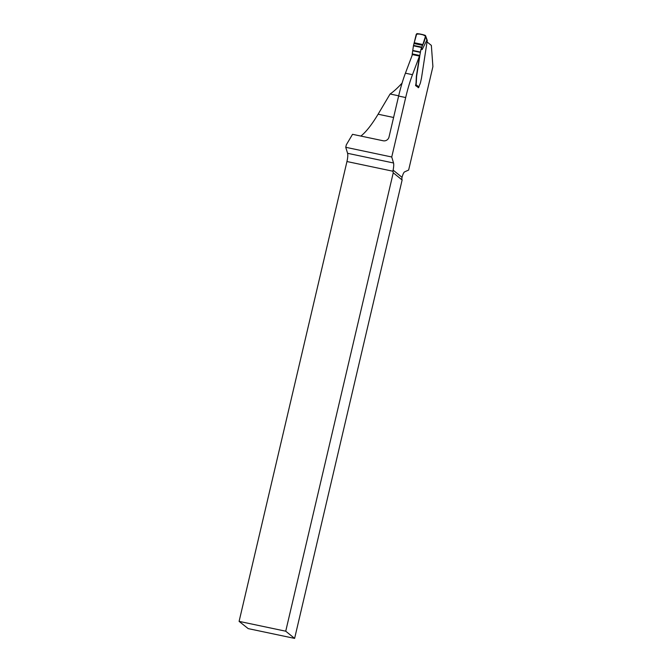 <?xml version="1.0" encoding="UTF-8"?>
<svg xmlns="http://www.w3.org/2000/svg" width="672" height="672" viewBox="0 0 672 672"><rect width="100%" height="100%" fill="white"/><g stroke="black" fill="none" stroke-linecap="round" stroke-linejoin="round"><path stroke-width="1.01" d="M415.632 85.252A0.983 0.958 -51 0 0 415.775 85.117L415.666 85.092A3.94 0.832 -78.1 0 0 416.086 82.228L416.329 76.709A4.922 1.033 -78.1 0 1 416.48 75.533L419.378 57.112A2.772 0.58 -78.1 0 0 419.488 56.078L412.423 54.592L405.418 73.198A49.232 10.349 101.9 0 0 398.622 96.054L389.021 137.004A4.922 4.788 -51 0 1 383.191 140.776L352.54 134.316L346.332 144.791L345.744 147.294L347.592 153.3L393.532 162.985A7.879 1.655 -78.1 0 1 393.112 170.117L392.994 171.242A4.922 4.788 -51 0 0 393.246 172.788L402.133 179.987A4.922 4.788 129 0 1 401.881 178.441L402.032 177.341A7.879 1.655 -78.1 0 1 404.552 171.906L408.643 170.033L432.902 66.612L431.357 45.41L427.157 42.008M402.133 179.987L294.613 638.4L248.195 628.614L239.098 621.373L346.954 161.532C347.785 157.777 347.995 155.03 347.592 153.3M419.488 56.078L412.482 74.684A49.232 10.349 101.9 0 0 405.686 97.541L391.742 156.996L345.744 147.294M360.864 136.072C365.954 132.107 371.7 124.824 378.109 114.215L390.096 93.996L398.681 95.81M390.096 93.996C393.582 91.652 397.58 88.015 402.091 83.084M418.522 87.595L415.556 85.571L415.666 85.092M391.742 156.996L393.532 162.985M294.613 638.4L285.726 631.201L239.098 621.373M285.726 631.201L393.246 172.788M415.775 85.117L416.01 84.664A3.94 0.832 101.9 0 0 416.321 82.278L416.564 76.759A4.922 1.033 -78.1 0 1 416.716 75.583L419.614 57.162A2.772 0.58 101.9 0 0 419.731 55.919L420.949 49.367L422.856 44.554L414.204 42.731L422.856 44.554C424.192 42.26 425.048 39.245 425.435 35.515C422.218 34.18 419.16 33.768 416.27 34.28L414.204 42.731L422.856 44.554C424.192 42.26 425.048 39.245 425.435 35.515C422.218 34.18 419.16 33.768 416.27 34.28L414.204 42.731L416.22 34.474L417.362 33.617L424.922 35.213L417.362 33.617L416.22 34.474L413.44 45.805L412.196 54.331A2.772 0.58 -78.1 0 1 412.096 55.465M418.228 87.738A0.983 0.958 -51 0 0 418.908 87.007L419.009 86.554A2.461 0.521 -78.1 0 1 419.639 84.798A3.696 0.773 101.9 0 0 420.58 82.152L421.495 78.044A4.922 1.033 101.9 0 0 421.537 77.776L427.291 40.261A40.37 8.484 -78.1 0 1 426.964 39.942L422.184 49.543L420.949 49.367M426.577 39.11L427.291 40.261M426.241 38.791L426.964 39.942M414.204 42.731L422.856 44.554L425.62 35.843M426.938 39.992L424.922 35.213L425.636 36.464L422.856 44.554L425.67 36.263C423.217 34.625 420.252 33.768 416.783 33.692L414.204 42.731L422.856 44.554M421.596 48.275L422.184 49.543M398.622 96.054L405.686 97.541M393.599 117.482L378.109 114.215M402.032 177.341L393.112 170.117M392.994 171.242L346.954 161.532M405.418 73.198L412.482 74.684M416.01 84.664L418.908 87.007M422.545 45.318L413.944 43.504M413.524 45.394L421.932 47.166M421.806 47.569L413.44 45.805M420.319 52.038L412.784 50.442M412.726 50.778L420.26 52.366M412.238 53.886L419.773 55.474M412.196 54.331L419.731 55.919M426.854 39.22L426.644 38.758A0.983 0.949 160.7 0 1 426.653 39.354M426.644 38.758L425.62 35.851"/></g></svg>
